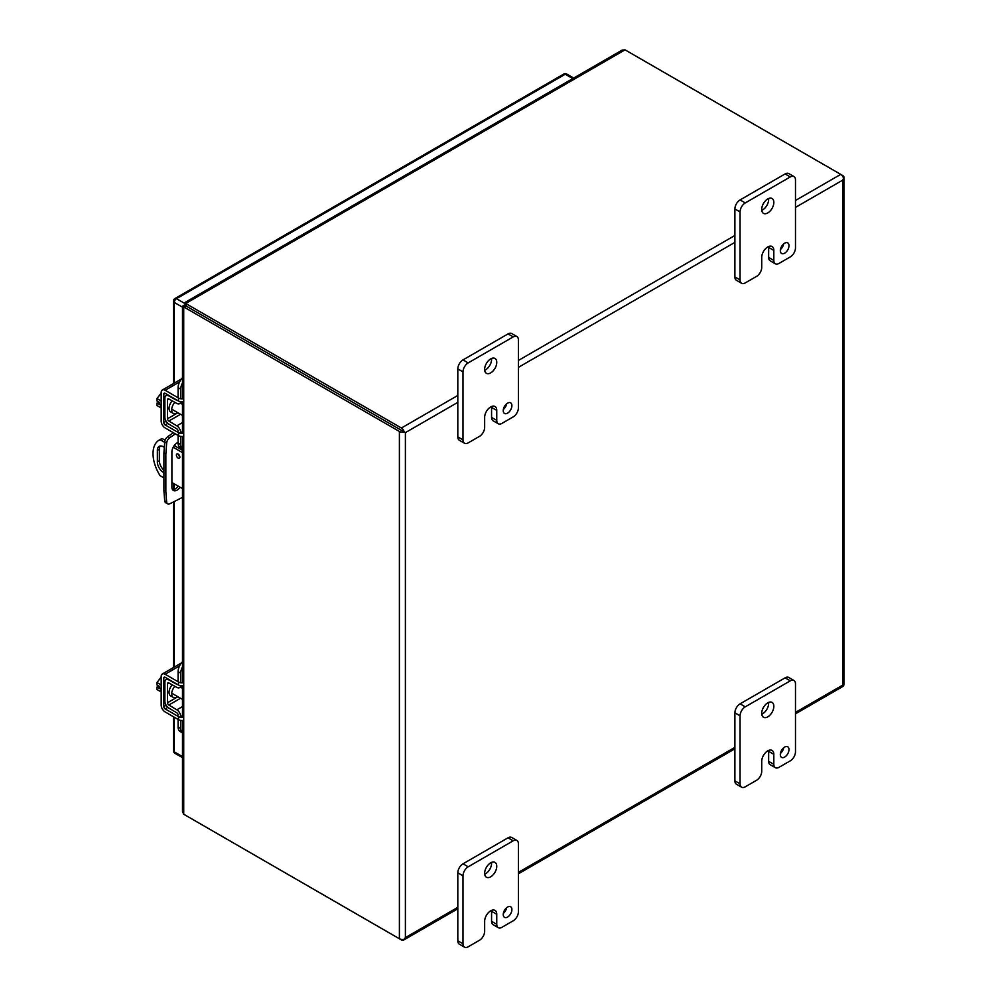 <?xml version="1.0" encoding="UTF-8"?>
<svg xmlns="http://www.w3.org/2000/svg" width="997" height="997" viewBox="0 0 997 997"><rect width="100%" height="100%" fill="white"/><g stroke="black" fill="none" stroke-linecap="round" stroke-linejoin="round"><path stroke-width="1.5" d="M180.731 720.395L180.731 728.545A9.796 5.658 120 0 0 182.488 732.845L180.133 731.511A9.796 5.658 120 0 1 178.102 727.025L178.102 719.423M182.488 715.622L180.731 716.631A5.608 3.24 -120 0 0 176.843 709.814L168.829 705.016A1.882 1.084 60 0 1 167.521 702.723L167.521 683.73A1.882 1.084 60 0 1 167.907 682.87A1.882 1.084 60 0 1 168.829 682.945L176.843 687.407A5.608 3.24 -120 0 0 179.572 687.656A5.608 3.24 -120 0 0 180.694 685.749M180.731 682.721L180.731 673.174A9.796 5.658 -60 0 1 182.488 666.843M182.488 661.684A9.796 5.658 120 0 0 178.102 671.654L178.102 681.749M177.578 684.49A1.882 1.084 60 0 1 176.793 684.341L168.78 679.879A5.608 3.24 -120 0 0 166.05 679.642A5.608 3.24 -120 0 0 164.891 682.21L164.891 701.215A5.608 3.24 -120 0 0 168.78 708.032L176.793 712.818A1.882 1.084 60 0 1 178.102 715.111M177.665 696.604A7.64 4.412 -60 0 1 177.08 696.99A7.64 4.412 -60 0 1 173.254 697.364L170.624 695.844A7.64 4.412 -60 0 1 172.219 684.839M173.254 697.364A7.64 4.412 -60 0 1 174.874 686.322M182.289 686.086A7.64 4.412 -60 0 1 182.451 688.329M180.731 436.412L180.731 444.562A9.796 5.658 120 0 0 182.488 448.874L180.133 447.528A9.796 5.658 120 0 1 178.102 443.042L178.102 435.44M182.488 431.639L180.731 432.648A5.608 3.24 -120 0 0 176.843 425.831L168.829 421.046A1.882 1.084 60 0 1 167.521 418.752L167.521 399.747A1.882 1.084 60 0 1 167.907 398.887A1.882 1.084 60 0 1 168.829 398.962L176.843 403.436A5.608 3.24 -120 0 0 179.572 403.673A5.608 3.24 -120 0 0 180.694 401.779M180.731 398.738L180.731 389.191A9.796 5.658 -60 0 1 182.488 382.86M182.488 377.701A9.796 5.658 120 0 0 178.102 387.671L178.102 397.766M177.578 400.507A1.882 1.084 60 0 1 176.793 400.37L168.78 395.896A5.608 3.24 -120 0 0 166.05 395.659A5.608 3.24 -120 0 0 164.891 398.227L164.891 417.232A5.608 3.24 -120 0 0 168.78 424.049L176.793 428.847A1.882 1.084 60 0 1 178.102 431.128M177.665 412.633A7.64 4.412 -60 0 1 177.08 413.007A7.64 4.412 -60 0 1 173.254 413.381L170.624 411.873A7.64 4.412 -60 0 1 172.219 400.856M173.254 413.381A7.64 4.412 -60 0 1 174.874 402.339M182.289 402.103A7.64 4.412 -60 0 1 182.451 404.346M160.255 446.02A8.562 4.948 -120 0 0 159.358 449.149L159.358 460.764A8.562 4.948 -120 0 0 163.907 470.16M178.426 454.283A2.455 1.408 -120 0 0 179.846 456.738M163.907 477.887L160.068 475.669A29.387 16.961 60 0 1 159.109 440.151L161.115 439.004A29.387 16.961 60 0 1 162.062 438.518L165.091 440.275M174.238 445.547L182.488 450.32M163.907 472.665A8.562 4.948 60 0 1 157.364 461.923L157.364 450.308A8.562 4.948 60 0 1 159.134 446.382A8.562 4.948 60 0 1 164.318 447.404M176.407 455.093A2.455 1.408 60 0 1 176.905 453.971A2.455 1.408 60 0 1 179.36 455.38A2.455 1.408 60 0 1 179.36 458.209A2.455 1.408 60 0 1 177.466 457.548A2.455 1.408 60 0 1 176.407 455.093M182.488 488.617L171.895 482.498M164.692 442.344L160.068 439.677L162.062 438.518M182.488 452.626L173.166 447.242M159.109 440.151A29.387 16.961 60 0 1 160.068 439.677M180.345 449.086L180.345 447.653M172.581 489.689A7.353 4.237 120 0 0 178.176 486.125M182.488 497.391L169.802 503.772A4.898 2.829 -60 0 1 167.658 503.859L165.714 502.737A4.898 2.829 -60 0 1 164.717 500.843L163.907 490.611L163.907 453.149L164.717 441.995A4.898 2.829 -60 0 1 167.857 436.536L173.428 432.748M180.108 487.246A7.353 4.237 -60 0 1 173.416 490.474A7.353 4.237 -60 0 1 171.895 487.109L171.895 451.915A7.353 4.237 -60 0 1 178.102 442.444M182.289 448.775L182.289 450.195M163.907 453.149L165.838 454.271L165.838 491.733L163.907 490.611M165.838 491.733L166.649 501.965L164.717 500.843M167.658 503.859A4.898 2.829 -60 0 1 166.649 501.965M175.385 433.869L169.802 437.658L167.857 436.536M164.717 441.995L166.649 443.117A4.898 2.829 -60 0 1 169.802 437.658M166.649 443.117L165.838 454.271M174.986 444.65L174.986 445.983M403.399 431.464L404.221 431.95A4.237 2.443 -120 0 0 401.405 428.012L185.729 303.487L185.729 305.792L403.399 431.464L185.729 305.805L183.722 306.951L183.722 814.237L182.488 811.533L182.488 720.47M795.481 207.401L842.727 180.121L843.549 178.301L842.727 180.121L842.727 685.113L843.549 685.6L842.727 685.113L795.481 712.394M185.729 815.396L401.405 939.909A4.237 2.443 60 0 0 403.511 940.121A4.237 2.443 60 0 0 404.221 939.236L405.393 937.616L404.221 939.236A4.237 2.443 180 0 1 399.398 938.763L399.398 431.464A4.237 2.443 180 0 0 404.221 431.95L401.392 430.318L405.393 432.623L457.81 402.352M795.481 713.827L842.839 686.484A4.237 2.443 60 0 0 843.549 685.6A4.237 2.443 0 0 0 843.961 684.54L843.961 177.254A4.237 2.443 0 0 1 843.549 178.301L843.549 178.301A4.237 2.443 -120 0 0 840.72 174.363L625.044 49.85L622.078 50.137L184.47 302.789L185.729 303.487L625.044 49.85M399.398 938.763L183.722 814.237M399.398 431.464L182.488 306.216L182.488 398.812M843.961 177.254A4.237 2.443 0 0 0 842.727 175.522L840.733 174.375L795.481 200.484M185.616 304.908L184.445 304.235L184.47 302.789M184.906 306.154L183.722 305.468L182.488 306.216M184.445 304.235L185.679 305.194M183.722 305.468L185.18 306.067M484.654 427.377A7.353 4.237 -60 0 1 479.47 436.374L468.191 442.88A7.353 4.237 -60 0 1 464.515 443.241A7.353 4.237 -60 0 1 462.994 439.876L462.994 371.893A7.353 4.237 -60 0 1 468.191 362.896L513.206 336.899A7.353 4.237 -60 0 1 516.882 336.537A7.353 4.237 -60 0 1 518.403 339.902L518.403 407.885A7.353 4.237 -60 0 1 513.206 416.883L501.952 423.389A7.353 4.237 -60 0 1 498.276 423.75A7.353 4.237 -60 0 1 496.755 420.385L496.755 410.39A8.537 4.935 120 0 0 494.986 406.477A8.537 4.935 120 0 0 490.711 406.901A8.537 4.935 120 0 0 484.654 417.369L484.654 427.377M503.248 410.639A6.119 3.539 120 0 0 504.519 413.443A6.119 3.539 120 0 0 510.638 409.904A6.119 3.539 120 0 0 510.638 402.838A6.119 3.539 120 0 0 505.928 404.47A6.119 3.539 120 0 0 503.248 410.639M484.642 369.401A8.574 4.948 120 0 0 486.411 373.314A8.574 4.948 120 0 0 494.986 368.367A8.574 4.948 120 0 0 494.986 358.471A8.574 4.948 120 0 0 488.38 360.764A8.574 4.948 120 0 0 484.642 369.401M496.755 410.39L491.571 407.399A8.537 4.935 120 0 0 491.521 406.502M491.571 407.399L491.571 417.394A7.353 4.237 120 0 0 493.091 420.759L498.276 423.75M516.882 336.537L511.698 333.546A7.353 4.237 120 0 0 508.034 333.908L513.206 336.899M468.191 362.896L463.007 359.905L508.034 333.908M463.007 359.905A7.353 4.237 120 0 0 457.81 368.902L462.994 371.893M462.994 439.876L457.81 436.885L457.81 368.902M457.81 436.885A7.353 4.237 120 0 0 459.33 440.25L464.515 443.241M503.36 409.468A6.119 3.539 120 0 0 506.626 403.822M484.692 370.311A8.574 4.948 120 0 0 491.521 358.484M761.733 267.408A7.353 4.237 -60 0 1 756.536 276.406L745.258 282.911A7.353 4.237 -60 0 1 741.594 283.273A7.353 4.237 -60 0 1 740.061 279.92L740.061 211.925A7.353 4.237 -60 0 1 745.258 202.927L790.285 176.93A7.353 4.237 -60 0 1 793.961 176.569A7.353 4.237 -60 0 1 795.481 179.934L795.481 247.917A7.353 4.237 -60 0 1 790.285 256.914L779.018 263.42A7.353 4.237 -60 0 1 775.354 263.781A7.353 4.237 -60 0 1 773.822 260.416L773.822 250.421A8.537 4.935 120 0 0 772.064 246.508A8.537 4.935 120 0 0 767.79 246.932L767.777 246.944A8.537 4.935 120 0 0 761.733 257.413L761.733 267.408M780.327 250.671A6.119 3.539 120 0 0 781.598 253.475A6.119 3.539 120 0 0 787.717 249.935A6.119 3.539 120 0 0 787.717 242.869A6.119 3.539 120 0 0 783.006 244.514A6.119 3.539 120 0 0 780.327 250.671M761.708 209.432A8.574 4.948 120 0 0 763.49 213.358A8.574 4.948 120 0 0 772.064 208.398A8.574 4.948 120 0 0 772.064 198.503A8.574 4.948 120 0 0 765.459 200.796A8.574 4.948 120 0 0 761.708 209.432M773.822 250.421L768.65 247.43A8.537 4.935 120 0 0 768.587 246.533M768.65 247.43L768.65 257.425A7.353 4.237 120 0 0 770.17 260.79L775.354 263.781M793.961 176.569L788.777 173.578A7.353 4.237 120 0 0 785.1 173.939L790.285 176.93M745.258 202.927L740.086 199.936L785.1 173.939M740.086 199.936A7.353 4.237 120 0 0 734.889 208.934L740.061 211.925M740.061 279.92L734.889 276.929L734.889 208.934M734.889 276.929A7.353 4.237 120 0 0 736.409 280.282L741.594 283.273M780.439 249.499A6.119 3.539 120 0 0 783.692 243.854M761.77 210.342A8.574 4.948 120 0 0 768.6 198.515M484.654 931.273A7.353 4.237 -60 0 1 479.47 940.271L468.191 946.789A7.353 4.237 -60 0 1 464.515 947.15A7.353 4.237 -60 0 1 462.994 943.785L462.994 875.802A7.353 4.237 -60 0 1 468.191 866.804L513.206 840.807A7.353 4.237 -60 0 1 516.882 840.446A7.353 4.237 -60 0 1 518.403 843.811L518.403 911.794A7.353 4.237 -60 0 1 513.206 920.792L501.952 927.297A7.353 4.237 -60 0 1 498.276 927.659A7.353 4.237 -60 0 1 496.755 924.294L496.755 914.299A8.537 4.935 120 0 0 494.986 910.386A8.537 4.935 120 0 0 490.711 910.809A8.537 4.935 120 0 0 484.654 921.278L484.654 931.273M503.248 914.548A6.119 3.539 120 0 0 504.519 917.34A6.119 3.539 120 0 0 510.638 913.813A6.119 3.539 120 0 0 510.638 906.747A6.119 3.539 120 0 0 505.928 908.379A6.119 3.539 120 0 0 503.248 914.548M484.642 873.297A8.574 4.948 120 0 0 486.411 877.223A8.574 4.948 120 0 0 494.986 872.275A8.574 4.948 120 0 0 494.986 862.38A8.574 4.948 120 0 0 488.38 864.673A8.574 4.948 120 0 0 484.642 873.297M496.755 914.299L491.571 911.308A8.537 4.935 120 0 0 491.521 910.411M491.571 911.308L491.571 921.303A7.353 4.237 120 0 0 493.091 924.668L498.276 927.659M516.882 840.446L511.698 837.455A7.353 4.237 120 0 0 508.034 837.816L513.206 840.807M468.191 866.804L463.007 863.813L508.034 837.816M463.007 863.813A7.353 4.237 120 0 0 457.81 872.811L462.994 875.802M462.994 943.785L457.81 940.794L457.81 872.811M457.81 940.794A7.353 4.237 120 0 0 459.33 944.159L464.515 947.15M503.36 913.377A6.119 3.539 120 0 0 506.626 907.719M484.692 874.219A8.574 4.948 120 0 0 491.521 862.393M761.733 771.304A7.353 4.237 -60 0 1 756.536 780.302L745.258 786.82A7.353 4.237 -60 0 1 741.594 787.181A7.353 4.237 -60 0 1 740.061 783.816L740.061 715.834A7.353 4.237 -60 0 1 745.258 706.836L790.285 680.839A7.353 4.237 -60 0 1 793.961 680.477A7.353 4.237 -60 0 1 795.481 683.842L795.481 751.825A7.353 4.237 -60 0 1 790.285 760.823L779.018 767.329A7.353 4.237 -60 0 1 775.354 767.69A7.353 4.237 -60 0 1 773.822 764.325L773.822 754.33A8.537 4.935 120 0 0 772.064 750.417A8.537 4.935 120 0 0 767.79 750.841L767.777 750.853A8.537 4.935 120 0 0 761.733 761.309L761.733 771.304M780.327 754.579A6.119 3.539 120 0 0 781.598 757.384A6.119 3.539 120 0 0 787.717 753.844A6.119 3.539 120 0 0 787.717 746.778A6.119 3.539 120 0 0 783.006 748.411A6.119 3.539 120 0 0 780.327 754.579M761.708 713.329A8.574 4.948 120 0 0 763.49 717.254A8.574 4.948 120 0 0 772.064 712.307A8.574 4.948 120 0 0 772.064 702.411A8.574 4.948 120 0 0 765.459 704.705A8.574 4.948 120 0 0 761.708 713.329M773.822 754.33L768.65 751.339A8.537 4.935 120 0 0 768.587 750.442M768.65 751.339L768.65 761.334A7.353 4.237 120 0 0 770.17 764.699L775.354 767.69M793.961 680.477L788.777 677.486A7.353 4.237 120 0 0 785.1 677.848L790.285 680.839M745.258 706.836L740.086 703.845L785.1 677.848M740.086 703.845A7.353 4.237 120 0 0 734.889 712.843L740.061 715.834M740.061 783.816L734.889 780.825L734.889 712.843M734.889 780.825A7.353 4.237 120 0 0 736.409 784.19L741.594 787.181M780.439 753.408A6.119 3.539 120 0 0 783.692 747.75M761.77 714.251A8.574 4.948 120 0 0 768.6 702.424M161.178 684.964L156.965 682.534L161.178 677.113M161.178 691.93L156.965 689.5L156.965 687.095L159.595 688.615L159.595 686.447L156.965 684.927L156.965 682.534M156.965 687.095L159.595 686.858M161.178 687.631A9.796 5.658 120 0 0 161.178 691.12M183.722 720.295A4.898 2.829 0 0 1 178.5 719.66L165.141 711.933A5.608 3.24 -120 0 1 161.178 705.078L161.178 676.552A5.608 3.24 60 0 1 162.337 673.984A5.608 3.24 60 0 1 165.141 674.259L179.535 665.946M183.722 717.254A4.898 2.829 180 0 1 178.5 716.619L165.141 708.892A1.882 1.084 60 0 1 163.807 706.599L163.807 678.072A1.882 1.084 60 0 1 164.193 677.212A1.882 1.084 60 0 1 165.141 677.299L178.5 685.026A4.898 2.829 0 0 0 183.722 685.662M183.722 682.621A4.898 2.829 180 0 1 178.5 681.985L165.141 674.259M161.178 400.981L156.965 398.551L161.178 393.13M161.178 407.947L156.965 405.517L156.965 403.124L159.595 404.645L159.595 402.464L156.965 400.944L156.965 398.551M156.965 403.124L159.595 402.888M161.178 403.648A9.796 5.658 120 0 0 161.178 407.137M183.722 436.312A4.898 2.829 0 0 1 178.5 435.677L165.141 427.962A5.608 3.24 -120 0 1 161.178 421.095L161.178 392.569A5.608 3.24 60 0 1 162.337 390.001A5.608 3.24 60 0 1 165.141 390.288L179.535 381.963M183.722 433.271A4.898 2.829 180 0 1 178.5 432.636L165.141 424.921A1.882 1.084 60 0 1 163.807 422.616L163.807 394.089A1.882 1.084 60 0 1 164.193 393.229A1.882 1.084 60 0 1 165.141 393.329L178.5 401.043A4.898 2.829 0 0 0 183.722 401.679M183.722 398.638A4.898 2.829 180 0 1 178.5 398.002L165.141 390.288M180.731 728.545L178.102 727.025M180.731 673.174L178.102 671.654M182.488 706.549L176.843 709.814M168.854 682.957L167.521 683.73M167.521 702.723L177.89 696.741M180.532 698.261L168.829 705.016M180.731 444.562L178.102 443.042M180.731 389.191L178.102 387.671M182.488 422.566L176.843 425.831M168.854 398.974L167.521 399.747M167.521 418.752L177.89 412.758M180.532 414.278L168.829 421.046M157.364 450.308L159.358 449.149M159.358 460.764L157.364 461.923M401.405 428.012L457.81 395.448M518.403 360.453L734.889 235.479M518.403 367.37L734.889 242.383M457.81 907.345L405.393 937.616L405.393 432.623M734.889 747.376L518.403 872.363M491.571 417.394L496.755 420.385M768.65 257.425L773.822 260.416M491.571 921.303L496.755 924.294M768.65 761.334L773.822 764.325M178.5 685.026L178.5 681.985M178.5 719.66L178.5 716.619M165.141 677.299L163.807 678.072M166.125 705.253L163.807 706.599M167.832 707.334L165.141 708.892M178.5 401.043L178.5 398.002M178.5 435.677L178.5 432.636M165.141 393.329L163.807 394.089M166.125 421.27L163.807 422.616M167.832 423.364L165.141 424.921M573.699 78.065L566.807 74.077A3.091 1.782 120 0 0 565.262 74.239L176.506 298.676A3.091 1.782 120 0 0 174.325 302.452L174.325 383.085M572.801 78.589L565.262 74.239A3.091 1.782 60 0 0 563.716 74.077L174.961 298.527A3.091 1.782 60 0 1 176.506 298.676L184.258 303.15M182.488 307.163L174.325 302.452A3.091 1.782 0 0 1 173.428 301.194L173.428 383.608M174.325 483.906L174.325 489.39M174.325 501.616L174.325 667.068M174.325 717.242L174.325 751.888A3.091 1.782 120 0 0 174.961 753.308L182.488 757.645M182.488 756.598L174.325 751.888A3.091 1.782 180 0 1 173.428 750.629A3.091 1.782 180 0 1 174.325 749.37M182.488 685.973L179.572 687.656M167.621 678.733L166.05 679.642M182.488 401.99L179.572 403.673M167.621 394.762L166.05 395.659M186.352 305.331L185.492 304.571L185.729 305.693M185.629 306.565L184.545 306.216L185.629 305.855M403.511 940.121L457.81 908.778M518.403 873.796L734.889 748.809M182.488 401.853L182.488 433.446M182.488 436.487L182.488 682.795M182.488 685.836L182.488 717.429M171.708 693.164L182.488 699.396M180.42 687.157L182.488 688.354M181.342 663.005L162.337 673.984M171.708 409.194L182.488 415.413M180.42 403.187L182.488 404.371M181.342 379.034L162.337 390.001M174.961 753.308A3.091 3.091 0 0 1 173.428 750.629L173.428 716.718M173.428 667.579L173.428 502.052M173.428 489.639L173.428 483.383M174.961 298.527A3.091 3.091 0 0 0 173.428 301.194M566.807 74.077A3.091 3.091 0 0 0 563.716 74.077"/></g></svg>
